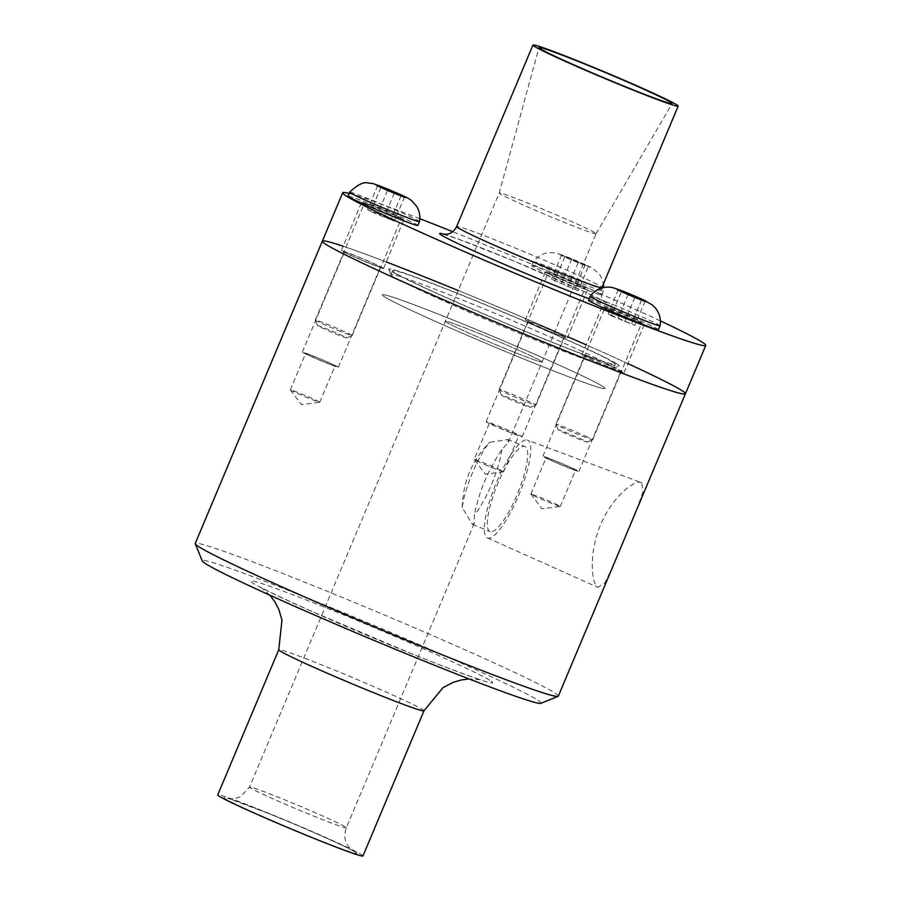 <?xml version="1.0" encoding="UTF-8"?>
<svg xmlns="http://www.w3.org/2000/svg" width="901" height="901" viewBox="0 0 901 901"><rect width="100%" height="100%" fill="white"/><g stroke="black" fill="none" stroke-linecap="round" stroke-linejoin="round"><path stroke-width="0.68" stroke-dasharray="4.5 3.38" d="M611.295 315.767L634.878 325.43L608.141 313.841L611.295 315.767L621.465 291.586M634.833 297.375L624.663 321.567M645.048 301.238L634.878 325.43M641.625 299.943L631.725 323.504M628.132 294.469L618.356 317.704M618.311 289.66L608.141 313.841M636.917 320.08A19.957 0.755 22.8 0 0 616.847 311.453A19.957 0.755 22.8 0 0 605.067 307.252A19.957 0.755 22.8 0 0 623.165 315.688A19.957 0.755 22.8 0 0 641.861 322.727A19.957 0.755 22.8 0 0 636.917 320.08M587.722 437.109A19.957 0.755 22.8 0 0 567.653 428.482A19.957 0.755 22.8 0 0 555.872 424.292A19.957 0.755 22.8 0 0 555.872 424.315A19.957 0.755 22.8 0 0 573.971 432.717A19.957 0.755 22.8 0 0 592.644 439.778A19.957 0.755 22.8 0 0 592.667 439.756A19.957 0.755 22.8 0 0 587.722 437.109M658.417 329.687A37.921 1.43 22.8 0 0 649.013 324.653A37.921 1.43 22.8 0 0 610.901 308.277A37.921 1.43 22.8 0 0 588.511 300.303M660.05 325.802A37.921 1.43 22.8 0 0 650.646 320.79A37.921 1.43 22.8 0 0 612.657 304.459A37.921 1.43 22.8 0 0 590.144 296.418M583.206 439.936A15.711 0.597 22.8 0 0 567.168 433.054A15.711 0.597 22.8 0 0 558.147 429.867A15.711 0.597 22.8 0 0 572.394 436.478A15.711 0.597 22.8 0 0 587.08 442.042A15.711 0.597 22.8 0 0 583.206 439.936M578.183 290.764L551.446 279.186L578.183 290.764L588.342 266.583L561.605 254.994L588.342 266.583M585.2 264.657L575.029 288.838M571.831 258.857L561.661 283.049M561.605 254.994L551.446 279.186M564.758 256.92L554.588 281.112M578.127 262.709L567.957 286.901M549.159 272.71A19.957 0.755 22.8 0 0 548.36 272.598A19.957 0.755 22.8 0 0 566.47 281.022A19.957 0.755 22.8 0 0 585.154 288.061A19.957 0.755 22.8 0 0 569.623 280.729A19.957 0.755 22.8 0 0 549.159 272.71M499.965 389.739A19.957 0.755 22.8 0 0 499.165 389.626A19.957 0.755 22.8 0 0 499.177 389.66A19.957 0.755 22.8 0 0 517.275 398.051A19.957 0.755 22.8 0 0 535.937 405.112A19.957 0.755 22.8 0 0 535.96 405.09A19.957 0.755 22.8 0 0 520.429 397.758A19.957 0.755 22.8 0 0 499.965 389.739M533.324 265.851A37.921 1.43 22.8 0 0 531.804 265.637A37.921 1.43 22.8 0 0 566.211 281.653A37.921 1.43 22.8 0 0 601.71 295.021A37.921 1.43 22.8 0 0 572.191 281.078A37.921 1.43 22.8 0 0 533.324 265.851M534.957 261.977A37.921 1.43 22.8 0 0 533.437 261.763L533.437 261.763A37.921 1.43 22.8 0 0 567.833 277.778A37.921 1.43 22.8 0 0 603.343 291.158A37.921 1.43 22.8 0 0 603.343 291.147A37.921 1.43 22.8 0 0 573.678 277.148A37.921 1.43 22.8 0 0 534.957 261.977M560.625 254.566A16.274 0.608 22.8 0 0 578.363 262.855A16.274 0.608 22.8 0 0 585.954 264.939A16.274 0.608 22.8 0 0 560.625 254.566M502.071 395.28A15.711 0.597 22.8 0 0 501.44 395.212A15.711 0.597 22.8 0 0 515.687 401.823A15.711 0.597 22.8 0 0 530.385 407.376A15.711 0.597 22.8 0 0 518.447 401.7A15.711 0.597 22.8 0 0 502.071 395.28M499.864 428.065A15.959 0.597 22.8 0 0 518.886 435.431A15.959 0.597 22.8 0 0 504.402 428.696A15.959 0.597 22.8 0 0 489.446 423.065A15.959 0.597 22.8 0 0 499.864 428.065M484.58 464.432A15.959 0.597 22.8 0 0 503.546 471.82A15.959 0.597 22.8 0 0 503.591 471.797A15.959 0.597 22.8 0 0 489.108 465.062A15.959 0.597 22.8 0 0 474.163 459.431A15.959 0.597 22.8 0 0 474.174 459.476A15.959 0.597 22.8 0 0 484.58 464.432M498.906 427.806A19.54 0.732 22.8 0 0 522.175 436.816A19.54 0.732 22.8 0 0 504.447 428.572A19.54 0.732 22.8 0 0 486.157 421.679A19.54 0.732 22.8 0 0 498.906 427.806M541.005 327.649A19.54 0.732 -157.2 0 1 528.256 321.522A19.54 0.732 -157.2 0 1 546.547 328.415A19.54 0.732 -157.2 0 1 564.274 336.659A19.54 0.732 -157.2 0 1 541.005 327.649M550.815 459.217A15.959 0.597 22.8 0 0 546.152 457.719A15.959 0.597 22.8 0 0 560.636 464.454A15.959 0.597 22.8 0 0 575.581 470.097A15.959 0.597 22.8 0 0 566.842 465.817A15.959 0.597 22.8 0 0 550.815 459.217M535.532 495.584A15.959 0.597 22.8 0 0 530.858 494.086A15.959 0.597 22.8 0 0 530.88 494.131A15.959 0.597 22.8 0 0 545.342 500.832A15.959 0.597 22.8 0 0 560.253 506.486A15.959 0.597 22.8 0 0 560.298 506.463A15.959 0.597 22.8 0 0 551.547 502.184A15.959 0.597 22.8 0 0 535.532 495.584M548.574 458.159A19.54 0.732 22.8 0 0 542.852 456.334A19.54 0.732 22.8 0 0 560.58 464.578A19.54 0.732 22.8 0 0 578.87 471.471A19.54 0.732 22.8 0 0 568.171 466.245A19.54 0.732 22.8 0 0 548.574 458.159M590.673 358.012A19.54 0.732 -157.2 0 1 610.27 366.088A19.54 0.732 -157.2 0 1 620.969 371.325A19.54 0.732 -157.2 0 1 602.679 364.432A19.54 0.732 -157.2 0 1 584.952 356.177A19.54 0.732 -157.2 0 1 590.673 358.012M334.654 365.569A15.959 0.597 22.8 0 0 318.763 358.395A15.959 0.597 22.8 0 0 305.597 353.519A15.959 0.597 22.8 0 0 320.08 360.254A15.959 0.597 22.8 0 0 335.026 365.885A15.959 0.597 22.8 0 0 334.654 365.569M319.371 401.936A15.959 0.597 22.8 0 0 303.468 394.762A15.959 0.597 22.8 0 0 290.313 389.885A15.959 0.597 22.8 0 0 290.325 389.93A15.959 0.597 22.8 0 0 304.797 396.62A15.959 0.597 22.8 0 0 319.697 402.274A15.959 0.597 22.8 0 0 319.742 402.251A15.959 0.597 22.8 0 0 319.371 401.936M337.864 366.887A19.54 0.732 22.8 0 0 318.413 358.114A19.54 0.732 22.8 0 0 302.308 352.133A19.54 0.732 22.8 0 0 320.024 360.377A19.54 0.732 22.8 0 0 338.325 367.27A19.54 0.732 22.8 0 0 337.864 366.887M379.963 266.73A19.54 0.732 -157.2 0 1 380.425 267.113A19.54 0.732 -157.2 0 1 362.134 260.22A19.54 0.732 -157.2 0 1 344.407 251.976A19.54 0.732 -157.2 0 1 360.513 257.956A19.54 0.732 -157.2 0 1 379.963 266.73M501.823 449.723A45.951 11.06 112.3 0 1 474.399 514.967L474.174 523.627L472.248 524.236L462.224 507.522A45.951 11.06 112.3 0 1 489.648 442.278L507.837 439.575L508.378 442.245L501.823 449.723C488.094 469.984 478.949 491.721 474.399 514.967M462.224 507.522C462.911 481.922 472.056 460.174 489.648 442.278M636.32 510.585L642.954 492.036L641.726 482.767L527.423 440.127A52.821 12.715 112.3 0 1 519.258 493.872A52.821 12.715 112.3 0 1 487.396 537.897A52.821 12.715 112.3 0 1 487.036 537.717A52.821 12.715 112.3 0 1 496.046 483.477A52.821 12.715 112.3 0 1 527.423 440.127M641.726 482.767C635.892 478.397 612.061 496.699 600.607 524.799C588.556 552.606 591.461 584.096 597.802 587.261L604.74 583.172L612.511 567.225M489.705 531.387A45.951 11.06 112.3 0 1 497.6 484.04A45.951 11.06 112.3 0 1 524.911 446.524A45.951 11.06 112.3 0 1 517.737 493.241A45.951 11.06 112.3 0 1 490.088 531.579A45.951 11.06 112.3 0 1 489.705 531.387M362.968 855.95A78.77 2.973 22.8 0 0 361.11 854.396A78.77 2.973 22.8 0 0 282.689 819.009A78.77 2.973 22.8 0 0 217.738 794.896M540.915 703.332A183.804 6.926 22.8 0 0 536.793 699.503A183.804 6.926 22.8 0 0 350.635 615.62A183.804 6.926 22.8 0 0 202.274 560.985M558.327 696.135A196.936 7.422 22.8 0 0 553.676 692.238A196.936 7.422 22.8 0 0 357.607 603.771A196.936 7.422 22.8 0 0 195.235 543.506M627.862 363.61A196.936 7.422 22.8 0 0 586.101 344.79M567.867 336.783A196.936 7.422 22.8 0 0 458.237 290.516M386.236 261.954A196.936 7.422 22.8 0 0 343.157 246.266M616.149 363.43A124.991 4.708 22.8 0 0 489.558 306.385A124.991 4.708 22.8 0 0 388.68 269.23A124.991 4.708 22.8 0 0 502.06 321.803A124.991 4.708 22.8 0 0 618.953 366.031A124.991 4.708 22.8 0 0 616.149 363.43M610.754 365.75A120.79 4.55 22.8 0 0 490.493 311.487A120.79 4.55 22.8 0 0 390.91 274.523A120.79 4.55 22.8 0 0 390.921 274.715A120.79 4.55 22.8 0 0 500.494 325.531A120.79 4.55 22.8 0 0 613.457 368.261A120.79 4.55 22.8 0 0 613.604 368.137A120.79 4.55 22.8 0 0 610.754 365.75M602.206 386.067A120.79 4.55 22.8 0 0 481.956 331.805A120.79 4.55 22.8 0 0 382.362 294.841A120.79 4.55 22.8 0 0 491.946 345.849A120.79 4.55 22.8 0 0 605.055 388.455A120.79 4.55 22.8 0 0 602.206 386.067A120.79 4.55 22.8 0 0 481.956 331.805A120.79 4.55 22.8 0 0 382.362 294.841A120.79 4.55 22.8 0 0 491.946 345.849A120.79 4.55 22.8 0 0 605.055 388.455A120.79 4.55 22.8 0 0 602.206 386.067M540.882 360.963A52.517 1.982 22.8 0 0 488.601 337.368A52.517 1.982 22.8 0 0 445.297 321.297A52.517 1.982 22.8 0 0 492.948 343.472A52.517 1.982 22.8 0 0 542.12 361.999A52.517 1.982 22.8 0 0 540.882 360.963A52.517 1.982 22.8 0 0 488.601 337.368A52.517 1.982 22.8 0 0 445.297 321.297A52.517 1.982 22.8 0 0 492.948 343.472A52.517 1.982 22.8 0 0 542.12 361.999A52.517 1.982 22.8 0 0 540.882 360.963M540.104 327.401A22.897 0.867 22.8 0 0 567.371 337.965A22.897 0.867 22.8 0 0 546.603 328.291A22.897 0.867 22.8 0 0 525.159 320.215A22.897 0.867 22.8 0 0 540.104 327.401M560.445 279.028A22.897 0.867 -157.2 0 1 545.488 271.843A22.897 0.867 -157.2 0 1 566.932 279.918A22.897 0.867 -157.2 0 1 587.711 289.581A22.897 0.867 -157.2 0 1 560.445 279.028M588.556 357.021A22.897 0.867 22.8 0 0 581.855 354.881A22.897 0.867 22.8 0 0 602.634 364.545A22.897 0.867 22.8 0 0 624.078 372.62A22.897 0.867 22.8 0 0 611.531 366.493A22.897 0.867 22.8 0 0 588.556 357.021M608.896 308.649A22.897 0.867 -157.2 0 1 631.871 318.109A22.897 0.867 -157.2 0 1 644.406 324.247A22.897 0.867 -157.2 0 1 622.963 316.172A22.897 0.867 -157.2 0 1 602.195 306.498A22.897 0.867 -157.2 0 1 608.896 308.649M382.981 267.969A22.897 0.867 22.8 0 0 360.186 257.675A22.897 0.867 22.8 0 0 341.31 250.669A22.897 0.867 22.8 0 0 362.078 260.344A22.897 0.867 22.8 0 0 383.522 268.419A22.897 0.867 22.8 0 0 382.981 267.969M403.321 219.585A22.897 0.867 -157.2 0 1 403.862 220.047A22.897 0.867 -157.2 0 1 382.418 211.96A22.897 0.867 -157.2 0 1 361.639 202.297A22.897 0.867 -157.2 0 1 380.526 209.302A22.897 0.867 -157.2 0 1 403.321 219.585M594.806 232.683A52.517 1.982 22.8 0 0 542.526 209.088A52.517 1.982 22.8 0 0 499.222 193.028L499.222 193.028A52.517 1.982 22.8 0 0 546.873 215.204A52.517 1.982 22.8 0 0 596.045 233.731A52.517 1.982 22.8 0 0 596.045 233.719A52.517 1.982 22.8 0 0 594.806 232.683M612.376 361.875A120.79 4.55 22.8 0 0 492.126 307.613A120.79 4.55 22.8 0 0 392.532 270.66A120.79 4.55 22.8 0 0 502.116 321.657A120.79 4.55 22.8 0 0 615.225 364.263A120.79 4.55 22.8 0 0 612.376 361.875M685.424 393.771A196.936 7.422 22.8 0 0 680.773 389.885A196.936 7.422 22.8 0 0 484.715 301.407A196.936 7.422 22.8 0 0 322.333 241.153M660.388 320.902A196.936 7.422 22.8 0 0 452.741 231.692M419.832 218.695A196.936 7.422 22.8 0 0 349.07 193.456M377.812 213.503L367.585 209.64L370.739 211.566L394.323 221.218L377.812 213.503L387.576 190.269M377.756 185.448L367.585 209.64M380.909 187.374L370.739 211.566M394.278 193.163L384.108 217.355M404.493 197.037L394.323 221.218M401.08 195.742L391.18 219.292M387.058 213.323A19.957 0.755 22.8 0 0 401.305 218.515A19.957 0.755 22.8 0 0 383.207 210.091A19.957 0.755 22.8 0 0 364.511 203.052A19.957 0.755 22.8 0 0 387.058 213.323M337.864 330.352A19.957 0.755 22.8 0 0 352.088 335.566A19.957 0.755 22.8 0 0 352.111 335.555A19.957 0.755 22.8 0 0 334.012 327.119A19.957 0.755 22.8 0 0 315.316 320.08A19.957 0.755 22.8 0 0 315.327 320.114A19.957 0.755 22.8 0 0 337.864 330.352M417.861 225.475A37.921 1.43 22.8 0 0 383.466 209.471A37.921 1.43 22.8 0 0 347.955 196.091M419.494 221.601A37.921 1.43 22.8 0 0 385.076 205.597A37.921 1.43 22.8 0 0 349.588 192.217M335.341 333.73A15.711 0.597 22.8 0 0 346.536 337.83A15.711 0.597 22.8 0 0 332.3 331.185A15.711 0.597 22.8 0 0 317.591 325.666A15.711 0.597 22.8 0 0 335.341 333.73M355.073 851.918A72.046 2.714 22.8 0 0 245.027 804.244A72.046 2.714 22.8 0 0 270.964 820.101A72.046 2.714 22.8 0 0 355.073 851.918M345.094 826.735A52.517 1.982 22.8 0 0 292.802 803.151A52.517 1.982 22.8 0 0 249.509 787.08A52.517 1.982 22.8 0 0 297.15 809.256A52.517 1.982 22.8 0 0 346.333 827.782A52.517 1.982 22.8 0 0 345.094 826.735M423.977 710.821A78.77 2.973 22.8 0 0 422.118 709.256A78.77 2.973 22.8 0 0 343.698 673.869A78.77 2.973 22.8 0 0 278.747 649.767M489.626 680.199A131.287 4.944 22.8 0 0 289.097 593.331A131.287 4.944 22.8 0 0 336.366 622.219A131.287 4.944 22.8 0 0 489.626 680.199M589.164 298.749A91.801 3.458 22.8 0 0 606.677 302.837A91.801 3.458 22.8 0 0 529.146 267.406A91.801 3.458 22.8 0 0 444.531 234.384M443.731 234.294L460.22 239.801L513.356 260.817L584.31 291.676L605.393 302.252L602.87 299.459C602.532 299.121 599.48 294.751 601.879 287.61A78.77 2.973 22.8 0 0 600.021 286.056A78.77 2.973 22.8 0 0 521.611 250.669A78.77 2.973 22.8 0 0 456.649 226.556M592.667 439.756L641.861 322.727M558.147 429.867L555.872 424.315L605.067 307.252M587.08 442.042L592.644 439.778M535.96 405.09L585.154 288.061M499.165 389.626L548.36 272.598M601.71 295.021L603.343 291.158L603.704 287.622M531.804 265.637L533.437 261.763C539.125 254.014 547.155 251.244 557.528 253.44L591.428 267.541L598.647 273.273L600.674 276.145L603.445 283.883M530.385 407.376L535.937 405.112M501.44 395.212L499.177 389.66M503.591 471.797L518.886 435.431M503.546 471.82L485.312 474.106L474.174 459.476L489.446 423.065M522.175 436.816L564.274 336.659M486.157 421.679L528.256 321.522M560.298 506.463L575.581 470.097M530.858 494.086L546.152 457.719M578.87 471.471L620.969 371.325M542.852 456.334L584.952 356.177M530.88 494.131L542.008 508.761L560.253 506.486M319.742 402.251L335.026 365.885M290.313 389.885L305.597 353.519M338.325 367.27L380.425 267.113M302.308 352.133L344.407 251.976M290.325 389.93L301.452 404.56L319.697 402.274M487.396 537.897L598.174 587.452M472.608 524.427L490.088 531.579M507.432 439.361L524.911 446.524M474.185 523.639L346.333 827.782C343.202 836.95 346.097 842.255 346.254 842.626C346.829 845.07 350.388 849.215 352.516 850.634L352.449 850.589C348.788 847.897 305.135 828.165 268.949 813.671L228.854 798.646L234.001 798.804L240.432 796.844L249.509 787.08L499.222 193.028L538.989 47.607M269.973 595.234L260.817 587.204C265.232 589.986 282.373 598.118 312.275 611.599L411.678 653.709C446.693 668.013 478.352 679.388 481.224 679.85L469.072 678.926M613.457 368.261L618.953 366.031M390.921 274.715L388.68 269.23M615.225 364.263L613.604 368.137M392.532 270.66L390.91 274.523M508.389 442.256L596.045 233.719M567.371 337.965L587.711 289.581M525.159 320.215L545.488 271.843M624.078 372.62L644.406 324.247M581.855 354.881L602.195 306.498M383.522 268.419L403.862 220.047M341.31 250.669L361.639 202.297M596.045 233.731L672.123 103.57M352.111 335.555L401.305 218.515M315.316 320.08L364.511 203.052M346.536 337.83L352.088 335.566M317.591 325.666L315.327 320.114"/><path stroke-width="1.35" d="M634.833 297.375L618.311 289.66L641.895 299.312L645.048 301.238L634.833 297.375M641.895 299.312L641.625 299.943M628.526 293.523L628.132 294.469M590.132 296.429L588.511 300.303A37.921 1.43 22.8 0 0 622.906 316.307A37.921 1.43 22.8 0 0 658.417 329.687L660.039 325.813A37.921 1.43 22.8 0 0 660.05 325.802C661.131 319.157 659.566 313.199 655.342 307.939L652.448 305.056L643.764 300.044C628.47 293.016 610.81 286.09 608.896 287.228C606.305 286.856 596.462 287.61 590.144 296.418A37.921 1.43 22.8 0 0 590.132 296.429A37.921 1.43 22.8 0 0 624.539 312.433A37.921 1.43 22.8 0 0 660.039 325.813M642.65 299.594A16.274 0.608 22.8 0 0 617.32 289.232A16.274 0.608 22.8 0 0 635.059 297.51A16.274 0.608 22.8 0 0 642.65 299.594M343.157 246.266A196.936 7.422 22.8 0 0 322.333 241.153L195.235 543.506A196.936 7.422 22.8 0 0 195.258 543.821A196.936 7.422 22.8 0 0 373.904 626.668A196.936 7.422 22.8 0 0 558.091 696.338A196.936 7.422 22.8 0 0 558.327 696.135L685.424 393.771A196.936 7.422 22.8 0 0 680.773 389.885A196.936 7.422 22.8 0 0 627.862 363.61M278.747 649.767L217.738 794.896A78.77 2.973 22.8 0 0 289.198 828.165A78.77 2.973 22.8 0 0 362.968 855.95L423.977 710.821A78.77 2.973 22.8 0 1 350.207 683.026A78.77 2.973 22.8 0 1 278.747 649.767L281.979 620.057L278.792 609.346L274.839 601.755L269.973 595.234M195.258 543.821L202.274 560.985A183.804 6.926 22.8 0 0 369.016 638.302A183.804 6.926 22.8 0 0 540.915 703.332L558.091 696.338M586.101 344.79A196.936 7.422 22.8 0 0 567.867 336.783M458.237 290.516A196.936 7.422 22.8 0 0 386.236 261.954M685.424 393.771A196.936 7.422 22.8 0 1 501.001 324.304A196.936 7.422 22.8 0 1 322.333 241.153A196.936 7.422 22.8 0 0 501.001 324.304A196.936 7.422 22.8 0 0 685.424 393.771L705.765 345.398A196.936 7.422 22.8 0 0 701.113 341.502A196.936 7.422 22.8 0 0 660.388 320.902M676.313 104.539A78.77 2.973 22.8 0 0 597.892 69.152A78.77 2.973 22.8 0 0 532.942 45.05A78.77 2.973 22.8 0 0 604.413 78.308A78.77 2.973 22.8 0 0 678.183 106.104A78.77 2.973 22.8 0 0 676.313 104.539M670.423 102.128A72.204 2.726 22.8 0 0 598.365 69.625A72.204 2.726 22.8 0 0 538.989 47.607A72.204 2.726 22.8 0 0 604.503 78.083A72.204 2.726 22.8 0 0 672.123 103.57A72.204 2.726 22.8 0 0 670.423 102.128M452.741 231.692A196.936 7.422 22.8 0 0 419.832 218.695M349.07 193.456A196.936 7.422 22.8 0 0 342.673 192.769A196.936 7.422 22.8 0 0 521.341 275.931A196.936 7.422 22.8 0 0 705.765 345.398M387.971 189.311L404.493 197.037L380.909 187.374L377.756 185.448L387.971 189.311L387.576 190.269M401.339 195.112L401.08 195.742M349.588 192.228L347.955 196.091A37.921 1.43 22.8 0 0 390.797 215.609A37.921 1.43 22.8 0 0 417.861 225.475L419.494 221.612A37.921 1.43 22.8 0 0 419.494 221.601C420.418 216.296 419.528 211.296 416.825 206.599L411.892 200.855C408.423 197.86 402.713 195.449 386.146 188.478C371.708 182.824 373.667 183.736 368.272 183.027C363.869 181.54 357.641 184.604 349.588 192.217A37.921 1.43 22.8 0 0 349.588 192.228A37.921 1.43 22.8 0 0 392.419 211.735A37.921 1.43 22.8 0 0 419.494 221.612M394.514 193.31A16.274 0.608 22.8 0 0 402.094 195.393A16.274 0.608 22.8 0 0 376.776 185.02A16.274 0.608 22.8 0 0 394.514 193.31M444.531 234.384A91.801 3.458 22.8 0 0 482.17 254.69A91.801 3.458 22.8 0 0 589.164 298.749M443.731 234.294L447.482 234.147C447.966 234.147 453.226 233.28 456.638 226.556A78.77 2.973 22.8 0 0 528.087 259.815A78.77 2.973 22.8 0 0 601.879 287.61L601.677 288.117M603.704 287.622L603.445 283.883M469.072 678.926L461.109 679.985L452.921 682.474L443.022 687.666L423.977 710.821M322.333 241.153L342.673 192.769M601.879 287.61L678.183 106.104M456.638 226.556L532.942 45.05"/></g></svg>
